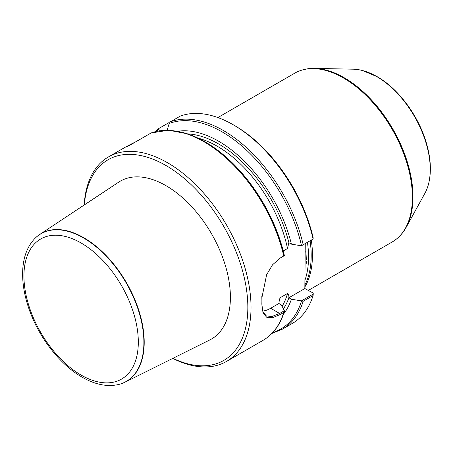 <?xml version="1.0" encoding="UTF-8"?>
<svg xmlns="http://www.w3.org/2000/svg" width="453" height="453" viewBox="0 0 453 453"><rect width="100%" height="100%" fill="white"/><g stroke="black" fill="none" stroke-linecap="round" stroke-linejoin="round"><path stroke-width="0.68" d="M233.267 124.796L234.852 125.713A115.826 66.874 60 0 1 313.204 237.978L313.091 239.042A118.074 68.171 60 0 0 233.267 124.796A118.074 68.171 60 0 0 180.254 116.115L170.356 121.829A118.074 68.171 60 0 1 303.193 244.756L313.091 239.042M313.244 294.048L313.091 295.543L303.193 301.256L301.381 300.894L313.244 294.048L313.204 293.068L304.835 288.533L305.265 243.561M169.49 122.808L168.759 122.752L158.686 128.59M158.861 128.465L158.573 129.626L159.365 130.798M177.984 131.228A108.318 62.537 60 0 1 291.404 244.133L301.381 245.803L303.193 244.756M167.129 130.187L169.207 123.488L170.356 121.829M261.834 304.733L262.916 311.596L266.205 315.86L271.919 316.556L279.614 313.459L284.354 310.724L284.365 311.534L283.759 312.474L280.226 314.518L272.536 317.7L266.664 317.236L263.04 312.932L261.845 304.15A118.074 68.171 -120 0 0 261.891 301.086A118.074 68.171 -120 0 0 261.845 297.972L266.636 274.716L272.519 264.829L280.226 258.017L284.376 255.622A117.14 67.627 60 0 0 174.835 130.974M135.894 141.727C126.727 146.296 124.275 147.712 128.533 145.974L151.115 132.961M84.201 204.994A118.074 68.171 60 0 1 108.493 156.897A118.074 68.171 60 0 1 226.568 225.067A118.074 68.171 60 0 1 226.568 361.409A118.074 68.171 60 0 1 172.769 358.397M126.551 146.478L128.533 145.974M291.404 244.133L288.855 242.666L287.53 248.487L283.261 250.951M313.091 295.543A118.074 68.171 60 0 1 292.298 323.459L282.406 329.172L271.908 333.431M284.354 310.724L281.466 304.965L278.918 303.493L279.32 299.773L280.164 297.734L287.53 293.465C288.567 294.235 289.008 295.667 288.855 297.757L291.404 299.223L301.381 300.894M291.404 299.223A108.318 62.537 60 0 1 283.544 314.065M84.337 204.909A115.826 66.874 60 0 1 168.267 166.885A115.826 66.874 60 0 1 247.808 304.654A115.826 66.874 60 0 1 172.91 358.329M124.994 382.202L209.875 339.909A91.166 52.633 -120 0 0 225.922 267.44A91.166 52.633 -120 0 0 165.94 185.639A91.166 52.633 -120 0 0 118.771 182.106L39.7 234.467A85.351 49.275 60 0 1 83.862 237.774A85.351 49.275 60 0 1 140.017 314.359A85.351 49.275 60 0 1 124.994 382.202A85.351 49.275 60 0 1 119.082 384.382A85.351 49.275 60 0 1 118.929 384.421M262.74 311.075A29.989 17.316 120 0 0 270.634 308.278L278.918 303.493M261.834 296.483L261.845 297.083A116.953 67.52 60 0 1 261.891 300.163L261.891 301.086M288.855 297.757L304.835 288.533M308.459 290.328L392.213 241.97A97.457 56.268 -120 0 0 397.904 237.808A97.457 56.268 -120 0 0 405.378 158.324A97.457 56.268 -120 0 0 343.482 77.995A97.457 56.268 -120 0 0 301.211 70.317A97.457 56.268 -120 0 0 294.75 73.165L217.865 117.559M304.829 287.026A97.457 56.268 -120 0 0 311.313 240.067M304.863 285.062A97.084 56.053 -120 0 0 310.095 240.769M401.075 234.603A97.219 56.132 -120 0 0 401.177 234.49A97.219 56.132 -120 0 0 406.16 227.366A97.219 56.132 -120 0 0 344.235 77.752A97.219 56.132 -120 0 0 314.376 68.392A97.219 56.132 -120 0 0 305.718 69.145A97.219 56.132 -120 0 0 305.565 69.179M406.16 227.366L424.92 193.278A75.889 43.816 -120 0 0 428.34 184.711A75.889 43.816 -120 0 0 376.585 76.495A75.889 43.816 -120 0 0 362.406 70.509A75.889 43.816 -120 0 0 353.278 69.19L314.376 68.392M34.745 238.606A85.351 49.275 60 0 1 34.853 238.499A85.351 49.275 60 0 1 39.7 234.467M156.596 131.336A117.14 67.627 60 0 1 158.573 129.626M169.207 123.488A117.14 67.627 60 0 1 301.517 245.724M150.923 133.052A118.074 68.171 60 0 1 283.759 255.979M283.759 312.474A118.074 68.171 60 0 1 262.966 340.396L226.568 361.409M188.131 133.924A104.954 60.594 60 0 1 288.895 242.689M303.193 301.256A118.074 68.171 60 0 1 282.406 329.172M301.517 300.996A117.14 67.627 60 0 1 272.757 332.536M288.895 297.78A104.954 60.594 60 0 1 283.414 308.85M287.53 293.465A103.08 59.513 60 0 1 282.14 306.302M198.556 138.267A103.08 59.513 60 0 1 287.53 248.487M280.243 297.678A103.08 59.513 60 0 1 279.037 301.505M270.634 308.278L279.614 313.459L280.226 314.518M261.845 297.083L261.845 297.972M398.023 237.7A97.395 56.229 -120 0 0 398.136 237.599A97.395 56.229 -120 0 0 405.599 158.165A97.395 56.229 -120 0 0 343.748 77.893A97.395 56.229 -120 0 0 301.5 70.226A97.395 56.229 -120 0 0 301.358 70.272M305.135 279.688A97.084 56.053 -120 0 0 307.445 242.304M399.569 236.217A97.321 56.189 -120 0 0 400.973 234.722A97.321 56.189 -120 0 0 404.755 155.124A97.321 56.189 -120 0 0 343.974 77.825A97.321 56.189 -120 0 0 305.413 69.207A97.321 56.189 -120 0 0 303.414 69.677M428.385 184.552A75.628 43.664 -120 0 0 428.425 184.399A75.628 43.664 -120 0 0 376.851 76.557A75.628 43.664 -120 0 0 362.723 70.594A75.628 43.664 -120 0 0 362.564 70.549M81.121 375.078A80.877 46.693 -120 0 0 130.651 304.62A80.877 46.693 -120 0 0 31.597 247.429A80.877 46.693 -120 0 0 81.121 375.078M118.777 384.461C107.344 387.094 95.102 384.654 82.055 377.139C61.11 365.226 41.064 340.328 30.77 313.736C25.045 299.037 22.339 285.073 22.65 271.857C23.069 257.853 27.067 246.811 34.638 238.72A85.26 49.224 60 0 1 126.228 283A85.26 49.224 60 0 1 118.777 384.461L119.082 384.382M155.39 131.625L158.737 128.544M284.405 255.662L276.154 229.365L263.612 203.584L247.542 179.852L228.884 159.581L208.742 143.98L188.284 133.98L168.675 130.209L151.053 132.984M126.551 146.472L108.493 156.897M284.337 311.664C280.197 324.863 273.074 334.439 262.966 340.396M305.718 69.145L301.211 70.317M401.177 234.49L397.904 237.808M306.285 263.346L306.336 261.064M306.341 259.705L305.905 250.877M428.34 184.711L428.425 184.399C431.851 171.143 430.741 155.991 425.101 138.946C416.613 113.21 397.4 88.131 377.207 76.693L362.406 70.509"/></g></svg>
